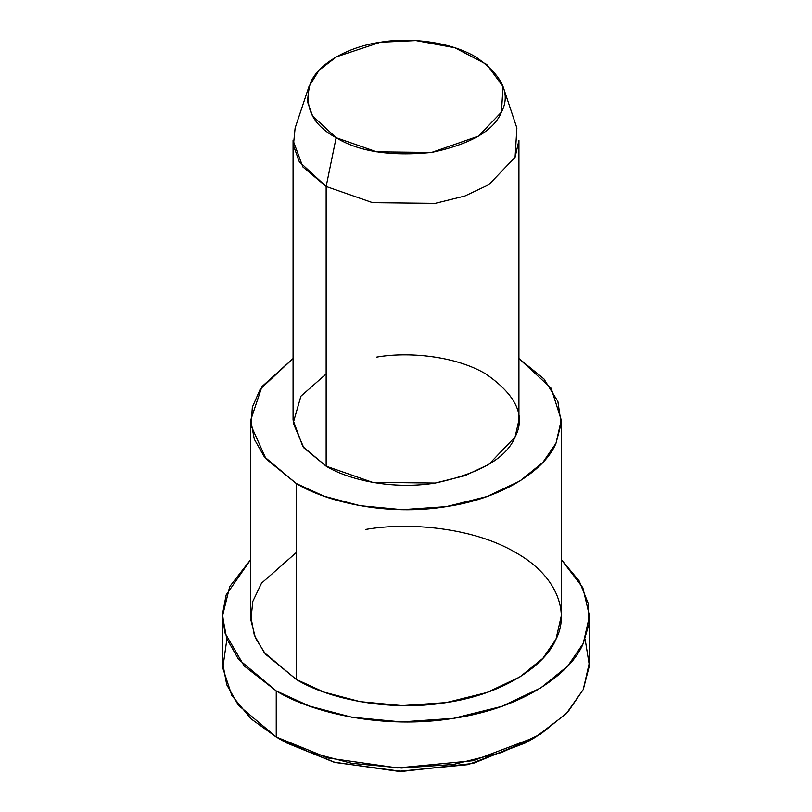 <?xml version="1.0" encoding="UTF-8"?>
<svg xmlns="http://www.w3.org/2000/svg" width="812" height="812" viewBox="0 0 812 812"><rect width="100%" height="100%" fill="white"/><g stroke="black" fill="none" stroke-linecap="round" stroke-linejoin="round"><path stroke-width="1.22" d="M530.571 739.905L473.183 763.412L402.001 771.4L335.356 762.519L286.22 742.787L276.242 737.022L286.22 742.787L333.854 762.113L398.357 771.329L468.037 764.63L525.78 742.787L535.758 737.022L473.203 760.692L397.718 767.939L327.845 757.961L276.242 737.022L250.959 718.772L231.796 695.417L222.782 668.043L226.893 639.054M585.107 639.054L589.4 665.678L583.249 689.53L566.218 713.758L535.758 737.022M308.976 86.549L295.121 128.022L293.406 145.389L299.273 161.679L326.15 186.476L336.127 137.695L312.62 116.004L307.484 101.744L308.976 86.549L319.096 70.208L336.513 56.799L380.422 42.254L415.927 40.6L454.771 47.746L486.723 64.453L503.024 86.549L501.44 112.127L478.501 136.111L431.578 152.463L376.778 151.854L336.127 137.695L326.15 186.476L372.596 202.655L435.232 203.345L464.88 196.007L488.865 184.669L515.082 157.244L516.879 128.022L503.024 86.549M336.127 137.695C358.681 151.6 390.501 156.523 431.578 152.463C470.666 144.12 493.95 130.671 501.44 112.127C511.022 93.898 502.496 75.526 475.873 57.023C448.569 40.833 407.238 37.535 380.422 42.254C353.118 45.908 320.192 60.697 310.56 82.591C303.526 106.311 312.052 124.672 336.127 137.695M326.15 186.476L302.866 166.927L293.071 140.375L293.071 420.068L302.866 446.63L326.15 466.169L372.596 482.348L435.232 483.049L464.88 475.7L488.865 464.362L515.082 436.947L518.929 420.068L518.929 140.375L515.082 157.244L488.865 184.669L464.88 196.007L435.232 203.345L372.596 202.655L326.15 186.476L326.15 466.169L326.15 186.476M250.725 420.068L250.725 616.003L254.308 635.136L264.194 652.523L296.207 679.39L296.207 483.465C326.272 502.039 387.009 516.3 446.184 506.668C505.785 497.929 546.04 468.047 555.987 443.271L561.163 423.478L557.864 401.382L543.908 378.879L518.929 358.539L551.145 388.227L561.275 420.068L555.987 443.271L542.873 462.393L519.934 480.978L486.956 496.568L446.184 506.668L402.133 509.692L360.071 505.703L324.12 496.244L296.207 483.465L264.194 456.588L254.308 439.211L250.725 420.068L261.951 386.613L293.071 358.539L260.236 389.181L252.349 407.157L251.009 425.468L265.971 458.8L296.207 483.465L296.207 679.39L324.12 692.169L360.071 701.639L402.133 705.618L446.184 702.593L486.956 692.504L519.934 676.914L542.873 658.329L555.987 639.206L561.275 616.003L561.275 420.068M376.768 357.097C407.411 351.708 454.649 355.473 485.85 373.967C516.28 395.119 526.024 416.12 515.082 436.947C506.515 458.141 479.902 473.508 435.232 483.049C392.186 490.052 348.013 479.689 326.15 466.169L303.83 447.838L293.193 423.011L300.917 396.195L326.15 373.967M222.498 616.003L222.498 662.105L226.721 684.719L238.413 705.263L276.242 737.022L276.242 690.921C311.778 712.885 383.558 729.734 453.492 718.336C523.933 708.013 571.496 672.701 583.249 643.429L588.933 624.327L588.152 603.174L579.23 581.047L561.275 559.539L582.823 587.675L589.502 616.003L583.249 643.429L567.761 666.023L540.65 687.987L501.684 706.41L453.492 718.336L401.432 721.919L351.728 717.209L309.23 706.024L276.242 690.921L238.413 659.161L226.721 638.618L222.498 616.003L229.715 586.579L250.725 559.539L226.152 594.952L222.529 613.984L224.782 632.67L244.168 665.952L276.242 690.921L276.242 737.022L309.23 752.125L351.728 763.31L401.432 768.02L453.492 764.437L501.684 752.511L540.65 734.089L567.761 712.124L583.249 689.53L589.502 662.105L589.502 616.003M365.816 529.414C407.949 522.004 472.888 527.181 515.793 552.617C559.844 577.383 568.826 614.877 555.987 639.206C546.04 663.983 505.785 693.854 446.184 702.593C387.009 712.236 326.272 697.975 296.207 679.39L265.514 654.188L255.465 637.978L250.888 620.053L252.806 601.387L261.515 583.178L296.207 552.617M286.22 742.787L276.242 737.022"/></g></svg>
